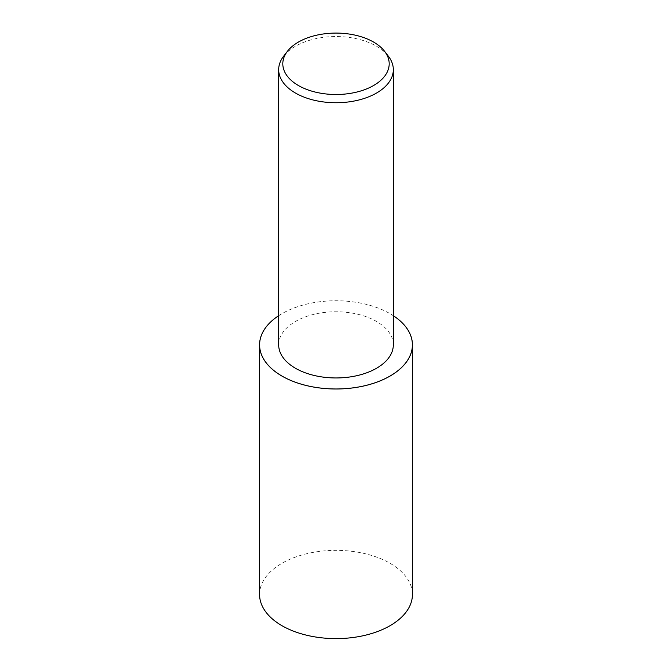 <?xml version="1.0" encoding="UTF-8"?>
<svg xmlns="http://www.w3.org/2000/svg" width="672" height="672" viewBox="0 0 672 672"><rect width="100%" height="100%" fill="white"/><g stroke="black" fill="none" stroke-linecap="round" stroke-linejoin="round"><path stroke-width="0.5" stroke-dasharray="3.36 2.52" d="M278.678 315.68A76.432 44.125 180 0 1 281.954 313.664A76.432 44.125 180 0 1 393.322 315.68M259.568 594.485A76.432 44.125 180 0 1 281.954 563.287A76.432 44.125 180 0 1 365.249 553.72A76.432 44.125 180 0 1 412.432 594.485M283.668 56.137A57.322 33.096 180 0 1 295.47 46.25A57.322 33.096 180 0 1 388.332 56.137M278.678 344.862A57.322 33.096 180 0 1 295.47 321.46A57.322 33.096 180 0 1 357.932 314.286A57.322 33.096 180 0 1 393.322 344.862M278.678 315.706A76.398 44.108 180 0 1 281.98 313.673A76.398 44.108 180 0 1 393.322 315.706"/><path stroke-width="1.01" d="M393.322 315.68A76.432 44.125 180 0 1 412.432 344.862A76.432 44.125 180 0 1 390.046 376.068A76.432 44.125 180 0 1 306.751 385.636A76.432 44.125 180 0 1 259.568 344.862A76.432 44.125 180 0 1 278.678 315.68M412.432 344.862L412.432 594.485A76.432 44.125 180 0 1 390.046 625.691A76.432 44.125 180 0 1 306.751 635.25A76.432 44.125 180 0 1 259.568 594.485L259.568 344.862M384.552 51.257L388.332 56.137A57.322 33.096 180 0 1 393.322 69.644A57.322 33.096 180 0 1 376.53 93.047A57.322 33.096 180 0 1 314.068 100.22A57.322 33.096 180 0 1 278.678 69.644A57.322 33.096 180 0 1 283.668 56.137L287.448 51.257A53.18 30.702 180 0 1 298.393 42.084A53.18 30.702 180 0 1 384.552 51.257A53.18 30.702 180 0 1 373.607 85.512A53.18 30.702 180 0 1 305.844 89.09A53.18 30.702 180 0 1 287.448 51.257M393.322 69.644L393.322 344.862A57.322 33.096 180 0 1 376.53 368.264A57.322 33.096 180 0 1 314.068 375.438A57.322 33.096 180 0 1 278.678 344.862L278.678 69.644M393.322 315.706A76.398 44.108 180 0 1 390.02 376.051A76.398 44.108 180 0 1 283.71 377.026A76.398 44.108 180 0 1 278.678 315.706"/></g></svg>
